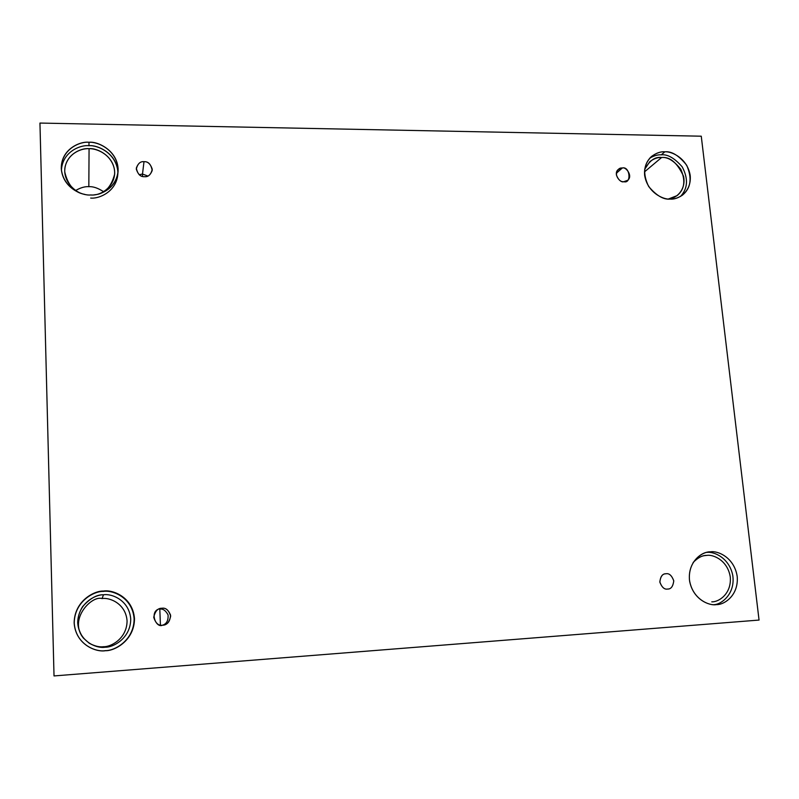 <?xml version="1.0" encoding="UTF-8"?>
<svg xmlns="http://www.w3.org/2000/svg" width="799" height="799" viewBox="0 0 799 799"><rect width="100%" height="100%" fill="white"/><g stroke="black" fill="none" stroke-linecap="round" stroke-linejoin="round"><path stroke-width="1.2" d="M159.81 609.158L160.419 625.068L159.81 609.158C162.906 608.548 165.663 610.466 168.07 614.92C168.419 620.483 166.592 623.909 162.606 625.188C166.592 623.909 168.419 620.483 168.07 614.92C165.663 610.466 162.906 608.548 159.81 609.158L161.877 608.259L159.81 609.158M162.557 625.188L163.685 625.028C167.83 624.428 170.127 621.103 170.567 615.07C168.309 609.857 165.413 607.59 161.877 608.259C165.842 607.56 168.779 610.186 170.676 616.119C169.268 622.301 166.562 625.327 162.557 625.188C158.582 625.897 155.635 623.27 153.728 617.307C155.166 611.115 157.882 608.099 161.877 608.259L158.981 608.978C149.243 611.884 156.135 628.523 162.557 625.188M667.624 589.053L667.744 589.043C671.09 589.113 673.098 586.356 673.767 580.783C671.769 575.49 669.172 573.153 665.986 573.762L665.387 573.832L665.986 573.762C669.222 573.153 671.819 575.53 673.777 580.913C673.008 586.486 670.96 589.203 667.624 589.053C664.378 589.672 661.772 587.285 659.814 581.892C660.603 576.309 662.661 573.592 665.986 573.762L665.687 573.792C662.321 573.842 660.374 576.648 659.854 582.211C661.912 587.385 664.508 589.672 667.624 589.053M623.749 181.693L627.654 180.324C633.277 176.06 625.727 166.312 622.281 168.02L616.349 173.243L622.281 168.02C629.892 165.812 631.879 184.07 623.749 181.693C620.653 182.002 618.176 179.695 616.349 174.771C617.128 169.877 619.105 167.63 622.281 168.02L618.276 169.458C612.773 173.842 620.364 183.37 623.749 181.693M142.502 174.042L142.522 176.399L142.502 174.042L147.865 176.04L142.502 174.042L143.99 161.698L142.502 174.042L139.176 174.711L142.502 174.042M144.589 176.669C147.835 177.108 150.382 175.061 152.21 170.527C151.091 164.344 148.344 161.398 143.99 161.698C147.725 161.378 150.492 163.895 152.279 169.278C150.931 174.621 148.374 177.088 144.589 176.669C140.834 177.008 138.067 174.482 136.279 169.088C137.648 163.735 140.215 161.268 143.99 161.698C140.644 161.238 138.087 163.366 136.319 168.08C137.588 174.132 140.344 176.998 144.589 176.669M716.463 604.613C723.844 604.993 738.805 595.764 737.207 576.469C734.271 557.303 717.562 550.481 710.441 551.839L707.145 552.309L710.441 551.839C717.562 550.481 734.271 557.303 737.207 576.469C738.805 595.764 723.844 604.993 716.463 604.613C709.322 606.101 692.294 599.23 689.447 579.814C688.009 560.329 703.15 551.39 710.441 551.839L708.783 552.009C701.162 552.159 687.19 562.636 689.627 581.193C693.152 599.49 709.033 605.822 716.084 604.643L716.463 604.613M706.775 552.399C713.767 551.34 729.257 557.612 732.793 575.53C735.34 593.747 721.657 604.414 714.016 604.663C721.657 604.414 735.34 593.747 732.793 575.53C729.257 557.612 713.767 551.34 706.775 552.399M711.999 601.827C718.491 602.156 731.674 594.056 730.286 577.078C727.719 560.209 712.998 554.206 706.735 555.405L705.367 555.545C701.442 555.764 697.367 558.072 693.152 562.476C697.976 557.602 702.501 555.245 706.735 555.405C712.998 554.206 727.719 560.209 730.286 577.078C731.674 594.056 718.491 602.156 711.999 601.827L711.769 601.847M105.448 650.706C114.686 651.045 134.432 640.448 134.482 618.656C132.834 597.013 112.599 589.452 103.51 591.05L103.391 591.41C112.409 589.822 132.494 597.332 134.122 618.816C134.082 640.458 114.477 650.975 105.298 650.636L105.448 650.706C96.319 652.463 75.655 644.843 74.147 622.88C74.427 600.828 94.412 590.601 103.51 591.05C112.599 589.452 132.834 597.013 134.482 618.656C134.432 640.448 114.686 651.045 105.448 650.706L105.298 650.636C114.477 650.975 134.082 640.458 134.122 618.816C132.494 597.332 112.409 589.822 103.391 591.41C94.352 590.97 74.517 601.128 74.227 623.01C75.725 644.813 96.25 652.374 105.298 650.636C96.25 652.374 75.725 644.813 74.227 623.01C74.517 601.128 94.352 590.97 103.391 591.41L103.51 591.05C94.412 590.601 74.427 600.828 74.147 622.88C75.655 644.843 96.319 652.463 105.448 650.706M105.188 647.21C113.298 647.52 130.676 638.221 130.726 619.055C129.288 600.019 111.48 593.377 103.49 594.786L102.062 598.571C109.393 597.262 125.753 603.375 127.071 620.863C127.011 638.471 111.051 647 103.61 646.711L105.188 647.21L103.61 646.711C111.051 647 127.011 638.471 127.071 620.863C125.753 603.375 109.393 597.262 102.062 598.571C91.755 595.095 68.025 619.515 83.565 638.281C68.025 619.515 91.755 595.095 102.062 598.571L103.49 594.786C96.939 594.486 89.967 598.421 82.607 606.601C76.005 617.537 76.285 628.054 83.466 638.161L89.238 643.245C95.321 646.561 100.634 647.879 105.188 647.21C97.178 648.748 79.031 642.056 77.703 622.771C77.942 603.405 95.49 594.396 103.49 594.786C111.48 593.377 129.288 600.019 130.726 619.055C130.676 638.221 113.298 647.52 105.188 647.21M90.667 198.062C99.306 199.031 117.813 191.181 117.902 172.095C116.404 153.028 97.478 144.949 88.969 145.698L88.989 142.282C80.549 141.053 60.794 148.934 61.293 168.779C62.801 188.075 82.397 195.895 90.696 194.976C82.097 195.855 62.652 187.645 61.273 168.199C61.573 148.794 80.409 141.233 88.989 142.282C97.558 141.533 116.614 149.673 118.122 168.869C118.032 188.075 99.396 195.965 90.696 194.976C98.836 195.785 116.404 189.353 118.082 171.415C118.981 150.911 97.678 141.093 88.989 142.282L88.969 145.698C97.378 144.729 117.453 153.368 117.922 173.013M94.552 194.766C104.469 194.157 111.171 187.286 114.666 174.142C115.326 156.165 96.689 147.645 89.069 148.684L88.829 186.676C93.074 186.387 97.987 188.055 103.57 191.67C97.987 188.055 93.074 186.387 88.829 186.676C84.994 186.397 80.609 187.665 75.675 190.472C80.609 187.665 84.994 186.397 88.829 186.676L89.069 148.684C81.658 147.635 64.409 154.487 64.729 171.855C67.855 185.188 74.517 192.689 84.694 194.347C75.775 193.208 62.222 181.283 65.128 166.641C68.604 152.519 82.197 148.205 89.069 148.684C96.13 148.324 110.751 153.678 114.297 168.659C117.083 184.05 103.101 194.417 94.552 194.766M670.231 199.071C673.927 199.351 677.991 198.042 682.426 195.176C690.905 188.224 692.324 178.247 686.691 165.253C678.91 155.515 671.619 151.041 664.838 151.83L661.282 154.836C667.614 154.127 674.586 158.132 682.206 166.861C688.408 178.666 687.849 188.524 680.508 196.444C687.849 188.524 688.408 178.666 682.206 166.861C674.586 158.132 667.614 154.127 661.282 154.836C657.847 154.567 654.011 155.665 649.787 158.122C654.011 155.665 657.847 154.567 661.282 154.836L664.838 151.83C671.649 151.141 687.559 158.422 690.226 175.64C691.614 192.869 677.272 199.95 670.231 199.071C663.41 199.87 647.21 192.529 644.613 175.101C643.375 157.723 657.877 150.901 664.838 151.83C660.773 151.44 656.299 152.999 651.445 156.514C643.535 164.065 642.606 174.062 648.678 186.497C656.498 195.695 663.679 199.89 670.231 199.071M668.443 198.991L677.113 195.615C684.553 189.463 685.782 180.674 680.808 169.268C673.957 160.739 667.555 156.814 661.592 157.513L644.473 171.895L661.592 157.513C658.026 157.173 654.111 158.542 649.847 161.608L644.673 169.328C649.617 160.449 655.26 156.514 661.592 157.513C670.041 156.584 677.372 162.866 683.594 176.369C686.361 190.681 675.105 199.071 668.443 198.991M39.95 123.066L701.262 136.2L759.05 620.064L54.022 675.934L39.95 123.066L54.022 675.934L759.05 620.064L701.262 136.2L39.95 123.066M89.098 643.165C94.632 646.131 99.466 647.32 103.61 646.711C99.466 647.32 94.632 646.131 89.098 643.165M88.969 145.698C80.809 144.689 62.232 151.56 61.433 170.417C62.232 151.56 80.809 144.689 88.969 145.698"/></g></svg>
